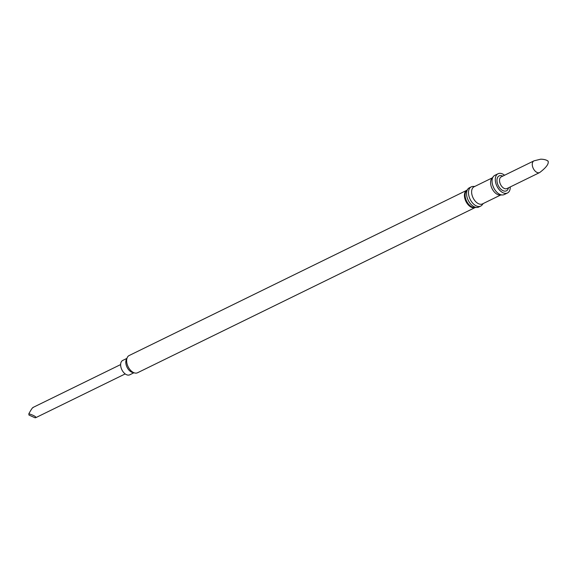 <?xml version="1.0" encoding="UTF-8"?>
<svg xmlns="http://www.w3.org/2000/svg" width="577" height="577" viewBox="0 0 577 577"><rect width="100%" height="100%" fill="white"/><g stroke="black" fill="none" stroke-linecap="round" stroke-linejoin="round"><path stroke-width="0.87" d="M35.99 417.366L35.103 417.813L35.99 417.366C35.471 416.334 33.091 415.13 28.85 413.745C31.338 409.259 32.752 407.218 33.084 407.629M126.853 358.411L122.706 360.445A7.999 4.847 63.9 0 0 121.437 368.775A7.999 4.847 63.9 0 0 128.455 375.122A7.999 4.847 63.9 0 0 129.738 374.812L133.886 372.785M136.006 373.124A9.578 5.806 63.9 0 0 137.542 372.756L475.297 207.475A9.578 5.806 63.9 0 1 473.804 207.821A9.578 5.806 63.9 0 1 465.415 200.262A9.578 5.806 63.9 0 1 466.872 190.266L129.118 355.547A9.578 5.806 63.9 0 0 127.243 357.574A9.578 5.806 63.9 0 0 128.116 366.705A9.578 5.806 63.9 0 0 134.787 372.994A9.578 5.806 63.9 0 0 136.006 373.124M127.243 357.574L126.305 359.608A7.999 4.847 63.9 0 0 127.041 367.232A7.999 4.847 63.9 0 0 132.609 372.482L134.787 372.994M474.445 207.482A9.557 5.792 -116.1 0 1 474.373 207.482A9.557 5.792 -116.1 0 1 466.577 201.077A9.557 5.792 -116.1 0 1 466.295 190.987L467.897 188.975A10.711 6.491 -116.1 0 1 469.332 187.806L471.265 186.854A10.711 6.491 -116.1 0 1 472.981 186.443A10.711 6.491 -116.1 0 1 473.068 186.443A10.711 6.491 -116.1 0 1 473.147 186.443M483.209 203.551L482.112 204.929A10.711 6.491 -116.1 0 1 480.684 206.097L478.744 207.042A10.711 6.491 -116.1 0 1 477.028 207.453A10.711 6.491 -116.1 0 1 476.948 207.46A10.711 6.491 -116.1 0 1 468.207 200.277A10.711 6.491 -116.1 0 1 467.897 188.975M480.684 206.097A10.711 6.491 -116.1 0 1 478.968 206.508A10.711 6.491 -116.1 0 1 469.57 198.012A10.711 6.491 -116.1 0 1 471.265 186.854M500.699 194.99L482.473 203.912A9.535 5.777 -116.1 0 1 480.944 204.28A9.535 5.777 -116.1 0 1 472.577 196.714A9.535 5.777 -116.1 0 1 474.092 186.782L492.318 177.86M510.27 186.941A10.711 6.491 -116.1 0 1 507.486 192.978L504.255 194.557A10.711 6.491 -116.1 0 1 502.538 194.968A10.711 6.491 -116.1 0 1 502.459 194.976A10.711 6.491 -116.1 0 1 493.724 187.792A10.711 6.491 -116.1 0 1 493.414 176.49A10.711 6.491 -116.1 0 1 494.842 175.321L498.074 173.742A10.711 6.491 -116.1 0 1 499.79 173.324A10.711 6.491 -116.1 0 1 504.55 175.249M507.486 192.978A10.711 6.491 -116.1 0 1 505.769 193.389A10.711 6.491 -116.1 0 1 496.371 184.892A10.711 6.491 -116.1 0 1 498.074 173.742M499.906 194.997A9.535 5.777 -116.1 0 1 499.833 194.997A9.535 5.777 -116.1 0 1 492.058 188.607A9.535 5.777 -116.1 0 1 491.777 178.545L493.414 176.49M547.926 161.019L548.056 161.445L547.926 161.019M35.103 417.813L28.951 415.051L28.85 413.745M508.46 187.828A8.316 5.034 -116.1 0 1 505.099 191.146A8.316 5.034 -116.1 0 1 497.446 183.508A8.316 5.034 -116.1 0 1 500.461 175.574A8.316 5.034 -116.1 0 1 502.733 176.136M533.963 160.853A6.506 3.945 -116.1 0 0 532.924 167.633A6.506 3.945 -116.1 0 0 538.637 172.797A6.506 3.945 -116.1 0 0 539.683 172.545L506.931 188.571A6.506 3.945 -116.1 0 1 505.892 188.823A6.506 3.945 -116.1 0 1 500.18 183.659A6.506 3.945 -116.1 0 1 501.211 176.879L533.963 160.853L540.671 159.187C543.822 159.216 546.268 159.843 548.013 161.048M35.767 417.676L125.202 373.918M474.828 186.421L473.068 186.443M474.373 207.482L476.948 207.46M499.833 194.997L502.459 194.976M539.683 172.545C546.066 167.705 548.886 163.962 548.15 161.329M32.911 407.506L120.629 364.577"/></g></svg>
